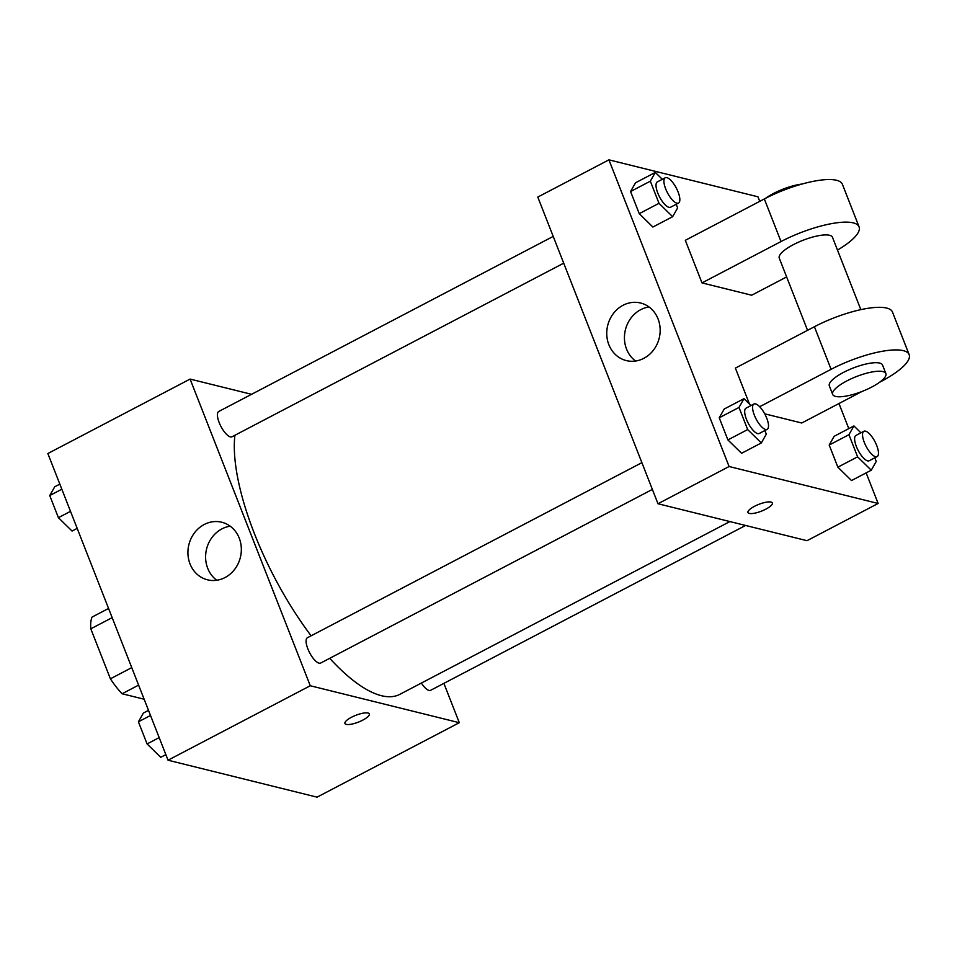 <?xml version="1.0" encoding="UTF-8"?>
<svg xmlns="http://www.w3.org/2000/svg" width="957" height="957" viewBox="0 0 957 957"><rect width="100%" height="100%" fill="white"/><g stroke="black" fill="none" stroke-linecap="round" stroke-linejoin="round"><path stroke-width="1.44" d="M131.755 667.627L110.402 678.812L90.807 628.821A51.176 17.956 62.4 0 1 92.063 617.086L108.56 608.449M144.136 699.22L122.113 693.753A51.176 17.956 62.4 0 1 110.402 678.812M138.609 685.116L122.113 693.753M112.16 617.648L90.807 628.821M443.892 683.37L459.3 722.702L317.066 797.157L168.037 760.205L47.85 453.534L190.096 379.08L251.547 394.308M329.722 658.308A161.924 56.822 62.4 0 0 381.448 695.703A161.924 56.822 62.4 0 0 399.799 694.351L729.88 521.577M234.908 435.279A161.924 56.822 62.4 0 0 311.109 635.795M459.3 722.702L310.271 685.75L190.096 379.08M553.218 236.403L218.77 411.474A14.283 5.012 62.4 0 0 220.002 424.525A14.283 5.012 62.4 0 0 230.398 436.906A14.283 5.012 62.4 0 0 232.013 436.787L563.709 263.175M421.367 683.059A14.283 5.012 62.4 0 0 429.011 690.428A14.283 5.012 62.4 0 0 430.638 690.308L745.563 525.465M652.375 489.422L320.691 663.045A14.283 5.012 -117.6 0 1 309.613 652.71A14.283 5.012 -117.6 0 1 307.436 637.721L641.884 462.662M310.271 685.75L168.037 760.205M225.015 577.55A29.655 26.521 103.9 0 1 207.49 579.81A29.655 26.521 103.9 0 1 188.888 544.641A29.655 26.521 103.9 0 1 221.761 522.235A29.655 26.521 103.9 0 1 241.284 547.583A29.655 26.521 103.9 0 1 225.015 577.55M368.002 713.013A13.099 3.649 -21.4 0 1 369.33 713.922A13.099 3.649 -21.4 0 1 358.456 722.092A13.099 3.649 -21.4 0 1 344.939 723.48A13.099 3.649 -21.4 0 1 353.564 716.255A13.099 3.649 -21.4 0 1 368.002 713.013M369.33 713.922A13.099 3.649 -21.4 0 1 358.456 722.08A13.099 3.649 -21.4 0 1 344.939 723.48M216.76 580.253A29.655 26.521 103.9 0 1 206.568 549.031A29.655 26.521 103.9 0 1 230.17 526.183M866.145 472.89L878.131 503.466L807.014 540.693L657.985 503.741L537.798 197.07L608.927 159.843L757.956 196.795L759.738 201.353M165.848 754.63L160.728 757.31L147.079 743.936L138.406 721.805L143.383 713.049L148.502 710.369M159.173 737.608L147.079 743.936M150.5 715.477L138.406 721.805M77.182 528.384L72.062 531.063L58.413 517.677L49.74 495.547L54.716 486.79L59.836 484.11M70.507 511.349L58.413 517.677M61.834 489.218L49.74 495.547M764.87 430.542L766.294 434.191L761.317 442.947L747.668 429.573L738.995 407.443L743.972 398.686L750.982 405.553M753.925 404.021L746.017 408.161A14.283 5.012 62.4 0 0 747.261 421.212A14.283 5.012 62.4 0 0 757.657 433.593A14.283 5.012 62.4 0 0 759.272 433.473L767.179 429.334A14.283 5.012 62.4 0 0 764.99 414.357A14.283 5.012 62.4 0 0 753.925 404.021A14.283 5.012 62.4 0 0 755.157 417.073A14.283 5.012 62.4 0 0 765.552 429.454A14.283 5.012 62.4 0 0 767.179 429.334M743.972 398.686L724.21 409.022L719.233 417.778L724.21 409.022M761.317 442.947L741.567 453.283L727.906 439.909L719.233 417.778L738.995 407.443M747.668 429.573L727.906 439.909L719.233 417.778M676.204 204.284L677.628 207.932L672.651 216.689L659.002 203.315L650.329 181.184L655.306 172.427L662.316 179.294M665.259 177.763L657.351 181.902A14.283 5.012 62.4 0 0 658.595 194.953A14.283 5.012 62.4 0 0 668.979 207.334A14.283 5.012 62.4 0 0 670.606 207.214L678.501 203.075A14.283 5.012 62.4 0 0 676.324 188.098A14.283 5.012 62.4 0 0 665.259 177.763A14.283 5.012 62.4 0 0 666.491 190.814A14.283 5.012 62.4 0 0 676.886 203.195A14.283 5.012 62.4 0 0 678.501 203.075M655.306 172.427L635.544 182.763L630.567 191.52L635.544 182.763M672.651 216.689L652.889 227.036L639.24 213.65L630.567 191.52L650.329 181.184M659.002 203.315L639.24 213.65L630.567 191.52M874.818 457.805L876.241 461.453L871.265 470.21L857.616 456.836L848.943 434.693L853.919 425.937L860.941 432.815M863.872 431.284L855.965 435.411A14.283 5.012 62.4 0 0 857.209 448.474A14.283 5.012 62.4 0 0 867.604 460.855A14.283 5.012 62.4 0 0 869.219 460.736L877.126 456.597A14.283 5.012 62.4 0 0 874.937 441.608A14.283 5.012 62.4 0 0 863.872 431.284A14.283 5.012 62.4 0 0 865.116 444.335A14.283 5.012 62.4 0 0 875.499 456.716A14.283 5.012 62.4 0 0 877.126 456.597M853.919 425.937L834.169 436.284L829.193 445.041L834.169 436.284M871.265 470.21L851.515 480.546L837.865 467.172L829.193 445.041L848.943 434.693M857.616 456.836L837.865 467.172L829.193 445.041M765.851 509.148A13.099 3.649 158.6 0 0 772.347 502.963A13.099 3.649 -21.4 0 1 765.851 509.16A13.099 3.649 -21.4 0 1 747.967 512.521A13.099 3.649 158.6 0 0 765.851 509.148M747.967 512.521A13.099 3.649 -21.4 0 1 758.829 504.351A13.099 3.649 -21.4 0 1 772.347 502.963M878.131 503.466L729.102 466.514L657.985 503.741L537.798 197.07M807.014 540.693L657.985 503.741M623.055 305.271A29.655 26.521 103.9 0 1 640.592 303.01A29.655 26.521 103.9 0 1 659.194 338.18A29.655 26.521 103.9 0 1 626.321 360.586A29.655 26.521 103.9 0 1 606.798 335.237A29.655 26.521 103.9 0 1 623.055 305.271M729.102 466.514L608.927 159.843M649.002 306.958A29.655 26.521 -76.1 0 0 640.747 309.661A29.655 26.521 -76.1 0 0 624.598 334.46A29.655 26.521 -76.1 0 0 635.592 361.028M838.966 403.519L848.799 428.616M652.889 227.036L639.24 213.65M741.567 453.283L727.906 439.909M851.515 480.546L837.865 467.172M786.63 276.932L751.676 295.223L701.995 282.901L685.308 240.315L764.332 198.948A57.157 15.898 -21.4 0 1 842.387 184.258L859.075 226.845A57.157 15.898 -21.4 0 1 837.495 250.088M861.994 391.473L801.751 423.006L764.703 413.819M759.655 406.725L831.095 369.318A57.157 15.898 -21.4 0 1 909.15 354.628L892.462 312.03A57.157 15.898 158.6 0 0 814.407 326.732L735.383 368.098L749.487 404.093M807.552 330.321L779.261 258.127A28.578 7.943 -21.4 0 1 798.066 242.372A28.578 7.943 -21.4 0 1 829.575 235.29A28.578 7.943 -21.4 0 1 832.47 237.276L860.833 309.637M764.332 198.948L781.02 241.547L701.995 282.901M781.02 241.547A57.157 15.898 -21.4 0 1 859.075 226.845M832.674 394.428L829.336 385.91A28.578 7.943 -21.4 0 1 848.141 370.144A28.578 7.943 -21.4 0 1 879.65 363.074A28.578 7.943 -21.4 0 1 882.545 365.048L885.883 373.577A28.578 7.943 -21.4 0 1 862.173 391.401A28.578 7.943 -21.4 0 1 832.674 394.428A28.578 7.943 -21.4 0 1 851.479 378.661A28.578 7.943 -21.4 0 1 882.988 371.591A28.578 7.943 -21.4 0 1 885.883 373.577M909.15 354.628A57.157 15.898 -21.4 0 1 880.775 381.64L879.615 382.25M801.978 184.055A28.578 7.943 158.6 0 0 765.468 198.362M814.407 326.732L831.095 369.318"/></g></svg>
